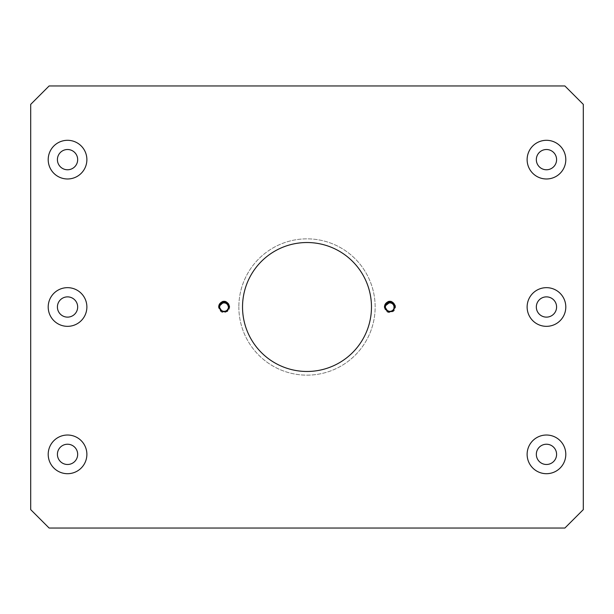 <?xml version="1.0" encoding="UTF-8"?>
<svg xmlns="http://www.w3.org/2000/svg" width="614" height="614" viewBox="0 0 614 614"><rect width="100%" height="100%" fill="white"/><g stroke="black" fill="none" stroke-linecap="round" stroke-linejoin="round"><path stroke-width="0.46" stroke-dasharray="3.07 2.3" d="M389.729 301.32L388.416 301.497C384.594 303.646 383.903 306.486 386.352 310.047L390.427 311.636L394.081 309.057L393.889 304.59L390.028 302.334L387.871 302.809M387.657 302.917L386.045 304.36L385.27 306.44L387.089 303.285M389.215 311.605L386.359 310.039A4.659 4.659 0 0 0 393.421 310.039L394.526 306.609M385.316 306.156L385.224 307C385.354 298.565 398.824 303.577 393.421 310.039C389.299 312.749 386.574 311.735 385.239 307L385.584 308.804L386.866 310.531M387.472 310.976L389.084 311.597L391.295 311.436M394.357 305.711L394.127 308.926L391.855 311.221L393.313 310.17L394.38 308.213M394.51 307.553L394.411 305.833L393.344 303.884M388.562 302.541L390.78 302.418L392.684 303.285L389.138 302.41M388.202 302.664L385.623 305.15M385.293 306.286L385.231 307.008C387.211 301.666 390.182 301.037 394.157 305.12C397.243 311.797 385.085 314.36 385.239 307C385.024 300.062 396.544 301.758 394.357 308.351C390.558 313.01 387.511 312.557 385.231 307C384.955 300.99 394.833 300.99 394.556 307.015C394.802 313.017 384.955 312.994 385.224 307L386.022 309.586M386.897 310.569L389.967 311.651M391.272 311.452L393.843 309.448M394.457 307.929L394.088 305.004M393.144 303.661L390.481 302.387M388.762 302.472L386.298 304.045M385.477 305.496L385.446 308.366M385.415 305.703L385.653 308.926L386.69 310.4L388.639 311.482L391.555 311.344M389.514 311.636L392.975 310.477L394.441 307.952M393.582 309.832L394.487 306.286M394.242 305.35L391.778 302.748M390.934 302.464L387.342 303.109M386.643 303.669L385.239 306.962L386.022 304.414M385.446 305.626L385.224 307C387.618 301.374 390.681 300.983 394.411 305.833C396.314 312.373 385.009 313.8 385.239 307C387.035 312.188 389.959 312.925 394.004 309.203C397.665 302.51 385.139 299.371 385.239 307C385.116 299.502 397.465 302.364 394.081 309.049C390.059 312.94 387.112 312.257 385.231 306.992C384.978 300.484 395.8 301.367 394.495 307.767C393.85 313.263 384.955 312.534 385.224 307C384.955 301.359 394.081 300.783 394.518 306.417C395.562 312.733 384.97 313.386 385.231 307.008L385.853 309.341L389.675 311.659L393.689 309.709L394.495 307.637M394.526 307.422L394.226 305.265L392.914 303.469M385.231 307.038L386.383 310.055M387.38 310.922L390.565 311.605M394.495 307.714L393.804 304.483M392.983 303.516L392.054 302.863L388.846 302.456L385.815 304.728L385.239 306.877L386.49 303.823M390.535 311.613L393.397 310.055M390.051 302.349L392.2 302.948L393.681 304.306L391.225 302.541M385.907 304.59L385.231 306.992C384.986 300.369 395.999 301.466 394.464 307.929C393.651 313.301 384.955 312.434 385.224 307L385.6 305.196L385.224 307C387.71 301.313 390.788 300.975 394.449 305.995C396.107 312.48 384.993 313.685 385.239 307C385.139 299.379 397.665 302.51 394.004 309.195C389.959 312.925 387.035 312.188 385.239 307C384.963 300.883 395.04 301.06 394.556 307.177C394.602 313.079 384.955 312.894 385.224 307C384.955 301.259 394.288 300.837 394.533 306.578C395.355 312.818 384.963 313.278 385.231 307.008C385.047 314.115 396.844 312.065 394.28 305.419C390.397 301.006 387.38 301.535 385.231 307.008C387.296 301.597 390.289 301.021 394.219 305.265C397.051 311.935 385.062 314.238 385.239 307C385.039 299.947 396.744 301.873 394.311 308.504C390.45 313.002 387.426 312.495 385.231 306.992L385.531 308.658L388.923 311.567L391.141 311.482L389.03 311.574L387.02 310.676L385.891 309.379M391.425 311.39L393.206 310.285L394.334 308.374M394.411 308.082L394.449 305.995L393.451 304.007L390.642 302.41M393.252 303.784L391.509 302.625L389.299 302.387M385.408 305.757L385.231 307C387.38 301.535 390.397 301.006 394.28 305.419C396.851 312.058 385.047 314.115 385.239 307C385.055 299.824 396.943 302.004 394.249 308.658C390.343 312.986 387.334 312.434 385.231 306.992C384.963 300.776 395.247 301.136 394.541 307.338C394.395 313.14 384.955 312.795 385.224 307L385.937 309.448M386.528 310.216L389.806 311.651M392.753 310.676L390.788 311.574L393.758 309.586M394.318 308.451L394.157 305.15M385.561 305.265L385.231 306.962M385.63 305.12L385.224 307C384.955 301.159 394.495 300.891 394.549 306.739C395.147 312.902 384.963 313.171 385.231 307.008L386.574 310.285L390.857 311.567L392.853 310.584M393.075 310.385L394.249 308.658L394.51 306.447M394.403 305.872L393.643 304.229L391.924 302.817M391.341 302.579L389.591 302.341L387.48 303.024M390.988 311.521L388.762 311.528L385.469 308.504L385.239 307C385.078 299.701 397.143 302.134 394.196 308.804C390.235 312.971 387.25 312.365 385.231 306.992C385.001 300.254 396.207 301.574 394.426 308.09C390.734 313.017 387.664 312.656 385.224 307C384.955 301.52 393.751 300.714 394.48 306.148C395.9 312.58 384.986 313.57 385.239 307C387.073 301.773 390.005 301.067 394.042 304.874C397.565 311.559 385.124 314.56 385.239 307L385.316 307.929L388.194 311.344L390.404 311.62M390.696 311.582L392.63 310.776L394.05 309.072M394.18 308.804L394.549 306.747L393.889 304.621M385.277 306.317L385.653 308.919M390.02 311.651L393.282 310.177M393.873 309.41L394.403 305.864M394.073 304.951L391.379 302.595M390.727 302.426L389 302.418L386.989 303.362M386.313 310.001L386.82 310.5M391.348 311.413L393.083 310.4L394.28 308.527M387.879 302.802L389.76 302.334L393.743 304.36L394.188 308.811L390.696 311.597L386.459 310.17L385.231 306.992C384.97 300.668 395.454 301.221 394.526 307.499C394.188 313.194 384.955 312.695 385.224 307L387.511 311.014L389.591 311.643M390.32 311.636L391.978 311.175L393.697 309.671M394.019 309.149L394.526 307.499L394.188 305.227M390.611 302.403L392.338 303.024L394.556 306.908L392.492 310.868L388.04 311.283L385.231 307L385.699 309.049L389.345 311.636L393.497 309.963L394.334 305.572L391.095 302.495L389.169 302.403M385.684 308.98L385.224 307L386.897 310.577L388.324 311.382M389.284 311.613L392.73 310.684M386.344 303.976L385.247 306.716M386.183 309.809L385.231 307.008L385.999 309.571L387.135 310.753M387.611 311.06L390.228 311.643M392.423 310.914L393.988 309.21M223.949 301.32L222.636 301.497C218.814 303.646 218.123 306.486 220.572 310.047C223.972 314.406 231.186 309.18 228.109 304.59C224.018 301.113 221.14 301.911 219.459 307C219.175 300.99 229.053 300.99 228.776 307.015C229.022 313.017 219.175 312.994 219.444 307C219.574 298.565 233.044 303.577 227.641 310.039C223.519 312.749 220.794 311.735 219.459 307C219.244 300.062 230.764 301.758 228.577 308.351C224.778 313.01 221.731 312.557 219.451 307L219.666 308.366M220.579 310.039A4.659 4.659 0 0 0 227.641 310.039C230.096 306.501 229.406 303.654 225.584 301.497C221.408 301.013 219.021 302.848 218.423 307.008L221.57 312.096L227.533 311.536L229.69 305.956L225.66 301.543L229.697 305.956L227.533 311.544L221.57 312.096L218.415 307C220.119 312.841 223.473 314.046 228.508 310.615C230.795 306.524 229.813 303.493 225.576 301.505A5.687 5.687 0 0 0 222.644 301.505C219.996 302.403 218.592 304.229 218.43 306.992L225.192 301.42M225.361 311.482L223.143 311.567L221.493 310.845L219.996 309.195L219.459 307.177L219.804 308.804L221.147 310.584M221.877 311.083L225.515 311.436M228.024 304.483L228.723 307.637L227.909 309.709L226.336 311.083L228.577 308.297M228.73 307.553L228.631 305.833L227.564 303.884M226.904 303.278L223.358 302.41M222.498 302.633L219.843 305.15M219.566 305.995L220.242 309.586M221.117 310.569L224.187 311.651M225.492 311.452L228.063 309.448M228.661 308.005L228.308 305.004M227.364 303.661L224.701 302.387M223.066 302.456L220.518 304.045M219.697 305.496L219.451 306.992C221.431 301.666 224.402 301.037 228.377 305.12C231.463 311.797 219.305 314.36 219.459 307L220.603 310.055M219.789 308.727L220.91 310.4L222.859 311.482L225.775 311.344M220.319 309.694L223.435 311.605L225.238 311.528L227.195 310.477L228.661 307.952M224.409 311.643L227.617 310.055L228.531 308.504L228.707 306.286M228.554 305.626L227.763 304.099L225.998 302.748M225.369 302.518L223.649 302.357L221.562 303.109M221.025 303.523L219.958 304.874L219.451 307.008C219.198 300.484 230.02 301.367 228.715 307.767C228.07 313.263 219.175 312.534 219.444 307C219.175 301.359 228.301 300.783 228.738 306.417C229.782 312.733 219.19 313.386 219.451 307.008C219.336 299.502 231.685 302.364 228.301 309.049C224.279 312.94 221.332 312.257 219.451 306.992L220.403 309.832L224.486 311.651L228.224 309.203L228.761 307.038M219.467 307.253L220.073 309.341L221.623 310.93M221.807 311.045L223.895 311.659L226.075 311.214M228.753 307.261L228.446 305.265L227.134 303.469L224.11 302.349M228.753 306.747L228.185 304.728L226.666 303.109L225 302.418L222.782 302.541M219.513 306.286L219.751 308.658L221.025 310.477M221.554 310.891L224.785 311.605M225.998 311.26L228.347 308.926M219.635 305.703L219.873 308.926M228.178 309.264L228.577 305.711M228.178 304.736L225.445 302.541M224.409 302.357L221.147 303.416L220.035 304.728L219.459 306.877L220.71 303.823M220.365 304.237L219.459 306.962M226.412 302.955L224.409 302.341L222.222 302.748M219.666 305.626L219.444 307C221.838 301.374 224.901 300.983 228.631 305.833C230.534 312.373 219.229 313.8 219.459 307C219.183 300.883 229.26 301.06 228.776 307.177C228.822 313.079 219.175 312.894 219.444 307L220.157 309.448M225.722 311.359L227.426 310.285L228.554 308.374L228.377 305.15M228.654 308.005L228.669 305.995L227.671 304.007M228.73 307.499L228.5 305.419L227.257 303.577L225.729 302.625L223.519 302.387M220.802 310.277L224.026 311.651M228.27 309.072L226.85 310.776L225.284 311.505L227.978 309.586M227.479 303.776L224.862 302.41M219.781 305.265L219.451 306.992C219.259 299.947 230.964 301.873 228.531 308.504C224.67 313.002 221.646 312.495 219.451 306.992L220.794 310.285L225.077 311.567L227.073 310.584M227.295 310.385L228.469 308.658L228.73 306.447M228.684 306.156L227.863 304.229L226.144 302.817M225.561 302.579L223.811 302.341L221.7 303.024M219.605 305.833L219.451 307.008C221.516 301.597 224.509 301.021 228.439 305.265C231.271 311.935 219.282 314.238 219.459 307L220.503 309.932M221.738 310.999L223.734 311.651L225.921 311.283M226.19 311.16L227.817 309.84L228.692 307.791M227.034 303.385L225.161 302.456L222.936 302.502M219.85 305.12L219.444 307C221.93 301.313 225.008 300.975 228.669 305.995C230.327 312.48 219.213 313.685 219.459 307C219.359 299.379 231.885 302.51 228.224 309.195C224.179 312.925 221.255 312.188 219.459 307C219.183 300.776 229.467 301.136 228.761 307.338C228.615 313.14 219.175 312.795 219.444 307L219.82 305.196L219.444 307C219.175 301.259 228.508 300.837 228.753 306.578C229.575 312.818 219.183 313.278 219.451 307.008C219.206 300.369 230.219 301.466 228.684 307.929C227.871 313.301 219.175 312.434 219.444 307L221.24 310.676L223.273 311.574M220.963 310.423L222.414 311.344L224.624 311.62M228.431 308.727L228.769 306.747L228.109 304.621M227.725 304.068L226.42 302.948L224.271 302.349M223.588 311.62L225.653 311.405L227.502 310.177M227.687 309.97L228.646 308.09L228.623 305.864M228.515 305.503L227.479 303.776L225.599 302.595M225.184 302.472L223.22 302.418L221.209 303.362M220.127 304.59L219.451 306.992L220.311 309.702L224.325 311.659L228.147 309.341L228.262 304.874L224.571 302.357L222.375 302.687M219.497 306.317L219.444 307C219.175 301.52 227.971 300.714 228.7 306.148C230.12 312.58 219.206 313.57 219.459 307C221.293 301.773 224.225 301.067 228.262 304.874C231.785 311.559 219.344 314.56 219.459 307C219.221 300.254 230.427 301.574 228.646 308.09C224.954 313.017 221.884 312.656 219.444 307C219.175 301.159 228.715 300.891 228.769 306.739C229.367 312.902 219.183 313.171 219.451 307.008C219.252 313.992 230.864 312.188 228.554 305.572C224.724 300.998 221.692 301.474 219.451 307C221.6 301.535 224.617 301.006 228.5 305.419C231.071 312.058 219.267 314.115 219.459 307C219.275 299.824 231.163 302.004 228.469 308.658C224.563 312.986 221.554 312.434 219.451 306.992L219.689 308.504L222.982 311.528L227.303 310.4L228.7 306.156L225.883 302.687L221.439 303.178L219.981 304.859M228.761 306.908L228.408 308.811L224.916 311.597L220.679 310.17L219.451 306.992C219.298 299.701 231.363 302.134 228.416 308.804C224.455 312.971 221.47 312.365 219.451 306.992C219.19 300.668 229.674 301.221 228.746 307.499C228.408 313.194 219.175 312.695 219.444 307L221.731 311.014L226.198 311.175L228.746 307.499L227.042 303.37L225.315 302.51M221.309 303.285L219.497 306.417M221.355 310.753L220.219 309.571L219.459 307L222.26 311.283L226.712 310.868L228.776 306.908L228.316 305.004M219.904 308.98L219.444 307L221.117 310.577L222.544 311.382M223.504 311.613L226.95 310.684M228.055 309.479L228.746 306.609M220.564 303.976L219.467 306.716M219.451 307.008L220.403 309.809M221.831 311.06L224.448 311.643M226.643 310.914L228.208 309.21M224.54 301.328L218.43 307L222.452 301.574L218.43 307.008L222.483 301.558L218.438 307L223.55 301.344M222.897 301.443L218.415 307L221.57 312.089L227.525 311.536L229.69 305.964L225.668 301.543M223.619 301.336L218.415 307L222.437 301.574L218.423 307.008L221.585 312.104L227.564 311.528L229.69 305.91L225.607 301.52M223.419 301.359L218.423 307.008L224.279 301.32M224.21 301.32L218.423 307.008L225 301.382M222.468 301.566L218.438 307L223.35 301.367M223.749 301.328L218.423 307.008L224.079 301.313M223.91 301.328L218.415 307L221.577 312.096L227.541 311.536L229.697 305.949L225.653 301.535M222.491 301.558L218.438 307L224.801 301.359M223.88 301.32L218.438 307L223.158 301.397M222.966 301.428L218.43 306.992L224.601 301.336M390.32 301.328L384.211 307L388.232 301.574L384.195 307L387.35 312.096L393.313 311.536L395.47 305.956L391.44 301.543L395.477 305.956L393.313 311.544L387.35 312.096L384.195 307C385.899 312.841 389.253 314.046 394.288 310.615C396.575 306.524 395.593 303.493 391.356 301.505C387.188 301.013 384.801 302.848 384.203 307.008L390.972 301.42M388.677 301.443L384.195 307L389.33 301.344M389.399 301.336L384.195 307L388.217 301.574L384.203 307.008L387.35 312.089L393.305 311.536L395.47 305.964L391.448 301.543M389.199 301.359L384.195 307L387.365 312.104L393.344 311.528L395.47 305.91L391.387 301.52M389.99 301.32L384.203 307.008L390.059 301.32M388.309 301.543L384.218 307L390.78 301.382M389.169 301.367L384.203 307.008L389.13 301.367M389.429 301.344L384.211 307.008L389.859 301.313M393.421 310.039C395.876 306.501 395.186 303.654 391.364 301.497A5.687 5.687 0 0 0 388.424 301.505C385.776 302.403 384.372 304.229 384.211 306.992L387.357 312.096L393.321 311.536L395.477 305.949L391.433 301.535M388.938 301.397L384.211 306.992L390.581 301.359M389.66 301.32L384.218 307L391.295 301.489M388.746 301.428L384.211 306.992L390.381 301.336M565.801 454.36A19.341 19.341 0 0 1 536.789 471.107A19.341 19.341 0 0 1 536.789 437.613A19.341 19.341 0 0 1 565.801 454.36M86.881 454.36A19.341 19.341 0 0 1 57.87 471.107A19.341 19.341 0 0 1 57.87 437.613A19.341 19.341 0 0 1 86.881 454.36M565.801 307A19.341 19.341 0 0 1 536.789 323.747A19.341 19.341 0 0 1 536.789 290.253A19.341 19.341 0 0 1 565.801 307M86.881 159.64A19.341 19.341 0 0 1 57.87 176.387A19.341 19.341 0 0 1 57.87 142.893A19.341 19.341 0 0 1 86.881 159.64M86.881 307A19.341 19.341 0 0 1 57.87 323.747A19.341 19.341 0 0 1 57.87 290.253A19.341 19.341 0 0 1 86.881 307M565.801 159.64A19.341 19.341 0 0 1 536.789 176.387A19.341 19.341 0 0 1 536.789 142.893A19.341 19.341 0 0 1 565.801 159.64M556.591 159.64A10.131 10.131 0 0 0 541.394 150.867A10.131 10.131 0 0 0 541.394 168.413A10.131 10.131 0 0 0 556.591 159.64M77.671 454.36A10.131 10.131 0 0 0 62.474 445.587A10.131 10.131 0 0 0 62.474 463.133A10.131 10.131 0 0 0 77.671 454.36M556.591 307A10.131 10.131 0 0 0 541.394 298.227A10.131 10.131 0 0 0 541.394 315.773A10.131 10.131 0 0 0 556.591 307M77.671 159.64A10.131 10.131 0 0 0 62.474 150.867A10.131 10.131 0 0 0 62.474 168.413A10.131 10.131 0 0 0 77.671 159.64M77.671 307A10.131 10.131 0 0 0 62.474 298.227A10.131 10.131 0 0 0 62.474 315.773A10.131 10.131 0 0 0 77.671 307M556.591 454.36A10.131 10.131 0 0 0 541.394 445.587A10.131 10.131 0 0 0 541.394 463.133A10.131 10.131 0 0 0 556.591 454.36M30.7 509.62L49.12 528.04L564.88 528.04L583.3 509.62L583.3 104.38L564.88 85.96L49.12 85.96L30.7 104.38L30.7 509.62M386.544 310.247L388.347 311.398M220.764 310.247L222.567 311.398M225.008 311.574L226.973 310.676M242.53 307A64.47 64.47 0 0 0 339.235 362.836A64.47 64.47 0 0 0 339.235 251.164A64.47 64.47 0 0 0 242.53 307M238.846 307A68.154 68.154 0 0 0 341.077 366.021A68.154 68.154 0 0 0 341.077 247.979A68.154 68.154 0 0 0 238.846 307A68.154 68.154 0 0 1 341.077 247.979A68.154 68.154 0 0 1 341.077 366.021A68.154 68.154 0 0 1 238.846 307"/><path stroke-width="0.92" d="M394.441 307.952L394.119 305.02L390.512 302.372L386.336 303.976L385.231 307.038M386.866 310.531L387.472 310.976M391.295 311.436L390.565 311.605M394.38 308.213L394.51 307.553M393.344 303.884L392.914 303.469M389.138 302.41L388.202 302.664M385.623 305.15L385.316 306.156M386.022 309.586L386.897 310.569M389.967 311.651L391.272 311.452M393.843 309.448L394.457 307.929M394.088 305.004L393.144 303.661M390.481 302.387L388.762 302.472M386.298 304.045L385.477 305.496M385.446 308.366L386.359 310.039A4.659 4.659 0 0 0 393.421 310.039L392.73 310.684M387.135 310.753L389.514 311.636M391.555 311.344L393.582 309.832M394.487 306.286L394.242 305.35M391.778 302.748L390.934 302.464M387.342 303.109L386.643 303.669M385.231 306.962L386.313 310.001M388.562 302.541L386.521 303.776L385.293 306.286M386.383 310.055L387.38 310.922M393.397 310.055L394.495 307.714M393.804 304.483L392.983 303.516M391.225 302.541L387.587 302.94L385.415 305.703M389.215 311.605L390.535 311.613M394.357 305.711L393.889 304.621M387.48 303.024L386.022 304.414M385.247 306.716L386.237 304.099L390.351 302.357L394.042 304.874L393.927 309.341L391.425 311.39M394.157 305.15L393.252 303.784M389.299 302.387L387.089 303.27L385.446 305.626M385.937 309.448L386.528 310.216M389.806 311.651L388.347 311.398M393.758 309.586L394.318 308.451M390.642 302.41L388.271 302.625L385.561 305.265M394.51 306.447L394.403 305.872M391.924 302.817L391.341 302.579M390.051 302.349L387.726 302.863L385.6 305.196L387.219 303.178L391.663 302.687L394.48 306.156L394.28 308.527M385.653 308.919L385.891 309.379M386.82 310.5L390.02 311.651M393.282 310.177L393.873 309.41M394.403 305.864L394.073 304.951M391.379 302.595L390.727 302.426M386.989 303.362L386.49 303.823M389.591 311.643L390.32 311.636M393.697 309.671L394.019 309.149M394.188 305.227L392.822 303.37L388.424 302.572L385.907 304.59M387.879 302.802L387.089 303.285M389.169 302.403L386.751 303.546L385.408 305.757M390.611 302.403L387.871 302.794L385.63 305.12M388.324 311.382L389.284 311.613M394.526 306.609L393.374 303.892L389.161 302.387L386.344 303.976M386.183 309.809L387.611 311.06M390.228 311.643L392.423 310.914M393.988 309.21L394.503 306.317L391.809 302.748L387.357 303.086L385.277 306.317M392.753 310.676L394.51 307.66L392.945 303.477L388.585 302.518L385.415 305.68L385.231 306.992L386.359 310.039C383.903 306.501 384.594 303.654 388.416 301.497A5.687 5.687 0 0 1 391.356 301.505C395.186 303.646 395.876 306.486 393.428 310.047M228.661 307.952L228.339 305.02L224.732 302.372L220.556 303.976L219.467 307.253M221.147 310.584L221.877 311.083M225.515 311.436L226.075 311.214M228.577 308.297L228.73 307.553M227.564 303.884L226.904 303.278M223.358 302.41L222.498 302.633M219.843 305.15L219.566 305.995M220.242 309.586L221.117 310.569M224.187 311.651L225.492 311.452M228.063 309.448L228.661 308.005M228.308 305.004L227.364 303.661M224.701 302.387L223.066 302.456M220.518 304.045L219.697 305.496M221.355 310.753L224.409 311.643M225.775 311.344L228.178 309.264M228.707 306.286L228.554 305.626M225.998 302.748L225.369 302.518M221.562 303.109L221.025 303.523M228.347 308.926L228.753 307.261M228.024 304.483L226.412 302.955M222.782 302.541L220.741 303.776L219.513 306.286M220.603 310.055L221.554 310.891M224.785 311.605L225.998 311.26M224.11 302.349L221.807 302.94L219.635 305.703M219.873 308.926L220.319 309.694M228.577 305.711L228.178 304.736M225.445 302.541L224.409 302.357M221.7 303.024L220.365 304.237M219.459 306.962L220.579 310.039A4.659 4.659 0 0 0 227.641 310.039C230.096 306.486 229.406 303.646 225.576 301.505A5.687 5.687 0 0 0 222.644 301.505L222.567 301.535M222.222 302.748L220.357 304.229L219.459 307L220.457 304.099L222.375 302.687M221.025 310.477L221.738 310.999M227.978 309.586L228.654 308.005M227.671 304.007L227.034 303.385M223.519 302.387L221.309 303.27L219.666 305.626M220.157 309.448L220.802 310.277M224.026 311.651L224.624 311.62M228.377 305.15L227.479 303.776M224.862 302.41L222.491 302.625L219.781 305.265M226.144 302.817L225.561 302.579M222.936 302.502L220.856 303.654L219.605 305.833M220.503 309.932L220.963 310.423M228.109 304.621L227.725 304.068M224.271 302.349L221.946 302.863L219.981 304.859M225.599 302.595L225.184 302.472M221.209 303.362L220.71 303.823M225.315 302.51L222.644 302.572L220.127 304.59M228.761 306.908L227.963 304.36L223.98 302.334L221.309 303.285M228.316 305.004L226.558 303.024L222.091 302.794L219.85 305.12M222.544 311.382L223.504 311.613M226.95 310.684L228.055 309.479M228.746 306.609L227.594 303.892L223.381 302.387L220.564 303.976M219.467 306.716L219.635 305.68L222.805 302.518L227.165 303.477L228.73 307.66L226.973 310.676M220.403 309.809L221.831 311.06M224.448 311.643L226.643 310.914M228.208 309.21L228.723 306.317L226.029 302.748L221.577 303.086L219.497 306.317M225.192 301.42L222.498 301.551L225 301.382M225.668 301.543L224.54 301.328M225.607 301.52L222.897 301.443M225.653 301.535L223.419 301.359M224.801 301.359L224.21 301.32M223.158 301.397L222.468 301.566M224.601 301.336L223.91 301.328M390.972 301.42L388.278 301.551L390.78 301.382M391.448 301.543L390.32 301.328M391.387 301.52L388.677 301.443M391.433 301.535L389.199 301.359M390.581 301.359L389.99 301.32M391.295 301.489L388.309 301.543M389.66 301.32L389.169 301.367M390.381 301.336L389.429 301.344M565.801 454.36A19.341 19.341 0 0 1 536.789 471.107A19.341 19.341 0 0 1 536.789 437.613A19.341 19.341 0 0 1 565.801 454.36M556.591 454.36A10.131 10.131 0 0 0 541.394 445.587A10.131 10.131 0 0 0 541.394 463.133A10.131 10.131 0 0 0 556.591 454.36M86.881 454.36A19.341 19.341 0 0 1 57.87 471.107A19.341 19.341 0 0 1 57.87 437.613A19.341 19.341 0 0 1 86.881 454.36M77.671 454.36A10.131 10.131 0 0 0 62.474 445.587A10.131 10.131 0 0 0 62.474 463.133A10.131 10.131 0 0 0 77.671 454.36M565.801 307A19.341 19.341 0 0 1 536.789 323.747A19.341 19.341 0 0 1 536.789 290.253A19.341 19.341 0 0 1 565.801 307M556.591 307A10.131 10.131 0 0 0 541.394 298.227A10.131 10.131 0 0 0 541.394 315.773A10.131 10.131 0 0 0 556.591 307M86.881 159.64A19.341 19.341 0 0 1 57.87 176.387A19.341 19.341 0 0 1 57.87 142.893A19.341 19.341 0 0 1 86.881 159.64M77.671 159.64A10.131 10.131 0 0 0 62.474 150.867A10.131 10.131 0 0 0 62.474 168.413A10.131 10.131 0 0 0 77.671 159.64M86.881 307A19.341 19.341 0 0 1 57.87 323.747A19.341 19.341 0 0 1 57.87 290.253A19.341 19.341 0 0 1 86.881 307M77.671 307A10.131 10.131 0 0 0 62.474 298.227A10.131 10.131 0 0 0 62.474 315.773A10.131 10.131 0 0 0 77.671 307M565.801 159.64A19.341 19.341 0 0 1 536.789 176.387A19.341 19.341 0 0 1 536.789 142.893A19.341 19.341 0 0 1 565.801 159.64M556.591 159.64A10.131 10.131 0 0 0 541.394 150.867A10.131 10.131 0 0 0 541.394 168.413A10.131 10.131 0 0 0 556.591 159.64M49.12 528.04L30.7 509.62L30.7 104.38L49.12 85.96L564.88 85.96L583.3 104.38L583.3 509.62L564.88 528.04L49.12 528.04M242.53 307A64.47 64.47 0 0 0 339.235 362.836A64.47 64.47 0 0 0 339.235 251.164A64.47 64.47 0 0 0 242.53 307M220.579 310.039C218.123 306.501 218.814 303.654 222.636 301.497M385.684 308.98L386.544 310.247M222.966 301.428L222.491 301.558M219.904 308.98L220.764 310.247M222.567 311.398L225.008 311.574"/></g></svg>
